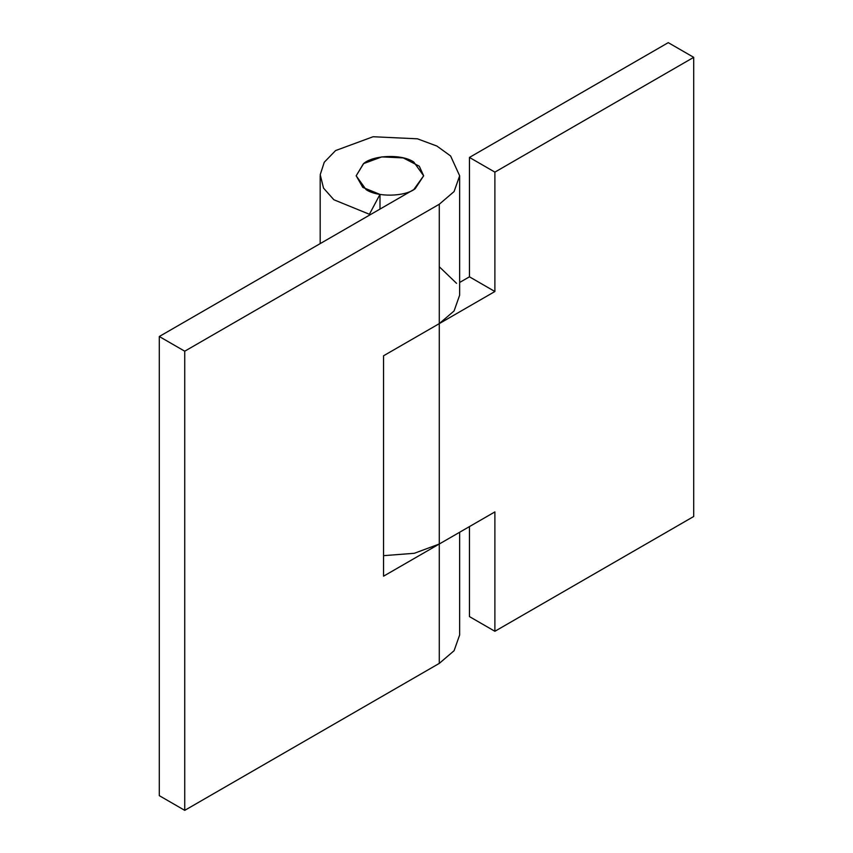 <?xml version="1.0" encoding="UTF-8"?>
<svg xmlns="http://www.w3.org/2000/svg" width="853" height="853" viewBox="0 0 853 853"><rect width="100%" height="100%" fill="white"/><g stroke="black" fill="none" stroke-linecap="round" stroke-linejoin="round"><path stroke-width="1.28" d="M383.551 555.666L414.323 553.288L439.22 544.043L494.889 511.907L494.889 631.284L693.713 516.491L693.713 57.343L668.262 42.65L469.449 157.432L494.889 172.125L693.713 57.343M494.889 631.284L469.449 616.591L469.449 526.6M459.65 282.471L469.449 276.82L494.889 291.513L494.889 172.125M439.167 323.682L494.889 291.513M456.558 283.335L439.284 266.744M469.449 276.82L469.449 157.432M459.65 175.803L459.65 295.181L454.084 310.95L439.284 323.618L383.551 355.786L383.551 576.18L439.284 544.011L439.284 663.389L184.738 810.35L159.287 795.657L159.287 336.509L413.78 189.579L423.653 175.803L415.187 188.716C405.132 196.787 377.346 197.438 366.054 189.579L356.181 175.803L363.41 163.755C372.857 155.033 401.934 153.785 413.78 162.027L423.653 175.803L419.292 166.218L403.256 157.912L381.792 156.899L363.634 163.595L356.181 175.793L362.802 187.393L379.99 194.42L369.402 214.274L333.875 199.762L323.522 188.108L320.216 174.705L324.257 162.251L335.57 150.576L373.081 136.736L417.448 138.815L436.907 146.055L450.597 155.96L459.65 175.803L454.084 191.562L439.284 204.24L184.738 351.201L159.287 336.509M459.65 532.251L459.65 634.952L454.084 650.722L439.284 663.389M369.402 214.274L369.402 215.201M184.738 351.201L184.738 810.35M379.99 194.42L379.99 209.081M439.284 204.24L439.284 544.011M320.184 243.606L320.184 175.803"/></g></svg>
